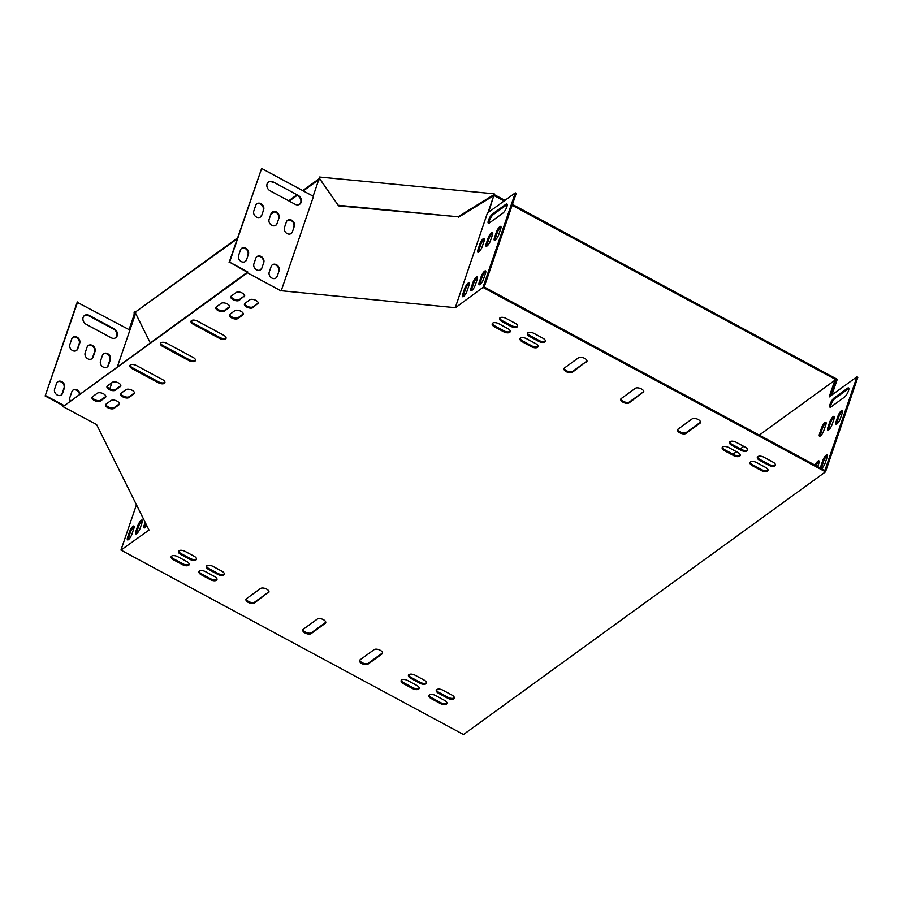 <?xml version="1.0" encoding="UTF-8"?>
<svg xmlns="http://www.w3.org/2000/svg" width="903" height="903" viewBox="0 0 903 903"><rect width="100%" height="100%" fill="white"/><g stroke="black" fill="none" stroke-linecap="round" stroke-linejoin="round"><path stroke-width="1.35" d="M410.775 678.311L419.861 683.21A4.707 2.28 -161.1 0 0 426.453 683.176A4.707 2.28 -161.1 0 0 424.139 680.094L415.053 675.207A4.707 2.28 -161.1 0 0 408.461 675.241A4.707 2.28 -161.1 0 0 410.775 678.311L411.079 677.419L420.155 682.318A4.707 2.28 -161.1 0 0 426.509 682.702M208.616 569.454L217.702 574.353A4.707 2.28 -161.1 0 0 224.294 574.319A4.707 2.28 -161.1 0 0 221.98 571.249L212.894 566.35A4.707 2.28 -161.1 0 0 206.302 566.384A4.707 2.28 -161.1 0 0 208.616 569.454L208.92 568.574L218.007 573.461A4.707 2.28 -161.1 0 0 224.35 573.845M535.705 343.614L526.618 338.727A4.707 2.28 -161.1 0 0 520.026 338.76A4.707 2.28 -161.1 0 0 522.34 341.831L531.415 346.718A4.707 2.28 -161.1 0 0 538.019 346.696A4.707 2.28 -161.1 0 0 535.705 343.614M737.853 452.471L728.777 447.583A4.707 2.28 -161.1 0 0 722.174 447.606A4.707 2.28 -161.1 0 0 724.488 450.687L733.575 455.575A4.707 2.28 -161.1 0 0 740.167 455.552A4.707 2.28 -161.1 0 0 737.853 452.471M244.126 296.771A4.707 2.28 -161.1 0 0 244.611 296.15A4.707 2.28 -161.1 0 0 241.609 292.741A4.707 2.28 -161.1 0 0 236.18 292.493L231.292 296.037A4.707 2.28 -161.1 0 0 230.807 296.658A4.707 2.28 -161.1 0 0 233.798 300.067A4.707 2.28 -161.1 0 0 239.239 300.315L244.431 295.879A4.707 2.28 -161.1 0 0 244.668 295.676M92.467 396.767A4.707 2.28 -161.1 0 0 91.993 397.376A4.707 2.28 -161.1 0 0 94.984 400.785A4.707 2.28 -161.1 0 0 100.414 401.045L105.312 397.489A4.707 2.28 -161.1 0 0 105.786 396.88A4.707 2.28 -161.1 0 0 102.795 393.471A4.707 2.28 -161.1 0 0 97.355 393.211L92.467 396.767M107.446 385.897A4.707 2.28 -161.1 0 0 106.972 386.507A4.707 2.28 -161.1 0 0 109.963 389.915A4.707 2.28 -161.1 0 0 115.403 390.175L120.291 386.619A4.707 2.28 -161.1 0 0 120.776 386.01A4.707 2.28 -161.1 0 0 117.774 382.601A4.707 2.28 -161.1 0 0 112.344 382.341L107.446 385.897M216.302 306.907A4.707 2.28 -161.1 0 0 215.828 307.528A4.707 2.28 -161.1 0 0 218.819 310.937A4.707 2.28 -161.1 0 0 224.249 311.185L229.148 307.641A4.707 2.28 -161.1 0 0 229.622 307.02A4.707 2.28 -161.1 0 0 226.63 303.622A4.707 2.28 -161.1 0 0 221.201 303.363L216.302 306.907M106.091 404.104A4.707 2.28 -161.1 0 0 105.617 404.713A4.707 2.28 -161.1 0 0 108.608 408.122A4.707 2.28 -161.1 0 0 114.049 408.382L118.936 404.837A4.707 2.28 -161.1 0 0 119.422 404.217A4.707 2.28 -161.1 0 0 116.419 400.808A4.707 2.28 -161.1 0 0 110.99 400.548L106.091 404.104M257.761 304.108A4.707 2.28 -161.1 0 0 258.235 303.487A4.707 2.28 -161.1 0 0 255.244 300.089A4.707 2.28 -161.1 0 0 249.804 299.83L244.916 303.374A4.707 2.28 -161.1 0 0 244.442 303.995A4.707 2.28 -161.1 0 0 247.433 307.404A4.707 2.28 -161.1 0 0 252.863 307.663L258.066 303.216A4.707 2.28 -161.1 0 0 258.292 303.013M229.938 314.244A4.707 2.28 -161.1 0 0 229.452 314.865A4.707 2.28 -161.1 0 0 232.443 318.274A4.707 2.28 -161.1 0 0 237.884 318.533L242.772 314.978A4.707 2.28 -161.1 0 0 243.257 314.357A4.707 2.28 -161.1 0 0 240.254 310.959A4.707 2.28 -161.1 0 0 234.825 310.7L229.938 314.244M121.081 393.234A4.707 2.28 -161.1 0 0 120.596 393.843A4.707 2.28 -161.1 0 0 123.598 397.252A4.707 2.28 -161.1 0 0 129.027 397.512L133.926 393.956A4.707 2.28 -161.1 0 0 134.4 393.347A4.707 2.28 -161.1 0 0 131.409 389.938A4.707 2.28 -161.1 0 0 125.968 389.678L121.081 393.234M768.735 465.237A4.707 2.28 -161.1 0 0 775.338 465.203A4.707 2.28 -161.1 0 0 773.024 462.133L763.938 457.234A4.707 2.28 -161.1 0 0 757.346 457.268A4.707 2.28 -161.1 0 0 759.649 460.338L768.735 465.237L769.04 464.345A4.707 2.28 -161.1 0 0 775.395 464.729M506.131 318.42A4.707 2.28 -161.1 0 0 499.54 318.443A4.707 2.28 -161.1 0 0 501.854 321.524L510.929 326.412A4.707 2.28 -161.1 0 0 517.532 326.389A4.707 2.28 -161.1 0 0 515.218 323.308L506.131 318.42M177.733 556.699A4.707 2.28 -161.1 0 0 171.141 556.722A4.707 2.28 -161.1 0 0 173.455 559.804L182.541 564.691A4.707 2.28 -161.1 0 0 189.133 564.657A4.707 2.28 -161.1 0 0 186.819 561.587L177.733 556.699M440.337 703.516A4.707 2.28 -161.1 0 0 446.94 703.482A4.707 2.28 -161.1 0 0 444.626 700.412L435.539 695.513A4.707 2.28 -161.1 0 0 428.948 695.547A4.707 2.28 -161.1 0 0 431.262 698.617L440.337 703.516L440.641 702.624A4.707 2.28 -161.1 0 0 446.996 703.008M498.795 323.737A4.707 2.28 -161.1 0 0 492.191 323.771A4.707 2.28 -161.1 0 0 494.505 326.852L503.592 331.74A4.707 2.28 -161.1 0 0 510.195 331.706A4.707 2.28 -161.1 0 0 507.881 328.636L498.795 323.737M761.398 470.565A4.707 2.28 -161.1 0 0 767.99 470.531A4.707 2.28 -161.1 0 0 765.688 467.449L756.601 462.562A4.707 2.28 -161.1 0 0 749.998 462.596A4.707 2.28 -161.1 0 0 752.312 465.666L761.398 470.565L761.703 469.673A4.707 2.28 -161.1 0 0 768.058 470.057M736.114 442.256A4.707 2.28 -161.1 0 0 729.511 442.289A4.707 2.28 -161.1 0 0 731.825 445.36L740.911 450.258A4.707 2.28 -161.1 0 0 747.515 450.225A4.707 2.28 -161.1 0 0 745.201 447.143L736.114 442.256M533.955 333.399A4.707 2.28 -161.1 0 0 527.363 333.433A4.707 2.28 -161.1 0 0 529.677 336.503L538.764 341.402A4.707 2.28 -161.1 0 0 545.356 341.368A4.707 2.28 -161.1 0 0 543.042 338.298L533.955 333.399M447.685 698.188A4.707 2.28 -161.1 0 0 454.277 698.154A4.707 2.28 -161.1 0 0 451.963 695.084L442.876 690.185A4.707 2.28 -161.1 0 0 436.284 690.219A4.707 2.28 -161.1 0 0 438.598 693.301L447.685 698.188L447.99 697.297A4.707 2.28 -161.1 0 0 454.333 697.68M185.07 551.372A4.707 2.28 -161.1 0 0 178.478 551.394A4.707 2.28 -161.1 0 0 180.792 554.476L189.878 559.363A4.707 2.28 -161.1 0 0 196.47 559.341A4.707 2.28 -161.1 0 0 194.156 556.259L185.07 551.372M210.365 579.681A4.707 2.28 -161.1 0 0 216.957 579.647A4.707 2.28 -161.1 0 0 214.643 576.565L205.557 571.678A4.707 2.28 -161.1 0 0 198.965 571.712A4.707 2.28 -161.1 0 0 201.279 574.782L210.365 579.681L210.67 578.789A4.707 2.28 -161.1 0 0 217.013 579.173M412.513 688.526A4.707 2.28 -161.1 0 0 419.116 688.504A4.707 2.28 -161.1 0 0 416.802 685.422L407.716 680.535A4.707 2.28 -161.1 0 0 401.124 680.557A4.707 2.28 -161.1 0 0 403.427 683.639L412.513 688.526L412.818 687.635A4.707 2.28 -161.1 0 0 419.173 688.018M136.455 365.568A4.707 2.28 -161.1 0 0 129.863 365.591A4.707 2.28 -161.1 0 0 132.177 368.672L158.296 382.737A4.707 2.28 -161.1 0 0 164.888 382.703A4.707 2.28 -161.1 0 0 162.574 379.632L136.455 365.568M219.452 338.365A4.707 2.28 -161.1 0 0 226.043 338.332A4.707 2.28 -161.1 0 0 223.73 335.261L197.61 321.197A4.707 2.28 -161.1 0 0 191.018 321.22A4.707 2.28 -161.1 0 0 193.332 324.301L219.452 338.365L219.756 337.474A4.707 2.28 -161.1 0 0 226.1 337.857M188.874 360.545A4.707 2.28 -161.1 0 0 195.466 360.523A4.707 2.28 -161.1 0 0 193.152 357.441L167.032 343.377A4.707 2.28 -161.1 0 0 160.441 343.411A4.707 2.28 -161.1 0 0 162.754 346.481L188.874 360.545L189.178 359.665A4.707 2.28 -161.1 0 0 195.522 360.037M360.015 659.867A4.707 2.28 -161.1 0 0 359.529 660.488A4.707 2.28 -161.1 0 0 362.532 663.897A4.707 2.28 -161.1 0 0 367.961 664.156L382.025 653.941A4.707 2.28 -161.1 0 0 382.511 653.332A4.707 2.28 -161.1 0 0 379.508 649.923A4.707 2.28 -161.1 0 0 374.079 649.663L360.015 659.867M303.227 629.289A4.707 2.28 -161.1 0 0 302.753 629.91A4.707 2.28 -161.1 0 0 305.745 633.319A4.707 2.28 -161.1 0 0 311.174 633.579L325.238 623.375A4.707 2.28 -161.1 0 0 325.723 622.754A4.707 2.28 -161.1 0 0 322.732 619.345A4.707 2.28 -161.1 0 0 317.292 619.086L303.227 629.289M268.462 592.797A4.707 2.28 -161.1 0 0 268.936 592.176A4.707 2.28 -161.1 0 0 265.945 588.767A4.707 2.28 -161.1 0 0 260.504 588.508L246.44 598.712A4.707 2.28 -161.1 0 0 245.966 599.332A4.707 2.28 -161.1 0 0 248.957 602.741A4.707 2.28 -161.1 0 0 254.386 603.001L268.767 591.905A4.707 2.28 -161.1 0 0 268.992 591.702M643.241 392.636A4.707 2.28 -161.1 0 0 643.726 392.015A4.707 2.28 -161.1 0 0 640.724 388.617A4.707 2.28 -161.1 0 0 635.294 388.358L621.23 398.562A4.707 2.28 -161.1 0 0 620.745 399.182A4.707 2.28 -161.1 0 0 623.747 402.58A4.707 2.28 -161.1 0 0 629.177 402.84L643.546 391.744A4.707 2.28 -161.1 0 0 643.783 391.541M586.453 362.058A4.707 2.28 -161.1 0 0 586.939 361.437A4.707 2.28 -161.1 0 0 583.948 358.039A4.707 2.28 -161.1 0 0 578.507 357.78L564.443 367.984A4.707 2.28 -161.1 0 0 563.969 368.605A4.707 2.28 -161.1 0 0 566.96 372.002A4.707 2.28 -161.1 0 0 572.389 372.262L586.758 361.166A4.707 2.28 -161.1 0 0 586.995 360.963M678.018 429.139A4.707 2.28 -161.1 0 0 677.532 429.76A4.707 2.28 -161.1 0 0 680.535 433.158A4.707 2.28 -161.1 0 0 685.964 433.417L700.028 423.214A4.707 2.28 -161.1 0 0 700.514 422.593A4.707 2.28 -161.1 0 0 697.511 419.184A4.707 2.28 -161.1 0 0 692.082 418.936L678.018 429.139M280.619 290.676L455.473 307.709L482.992 287.402L825.511 471.84L463.487 734.523L120.957 550.085L149.006 530.072L96.587 424.545L63.018 406.643L247.456 272.819L280.619 290.676L281.454 290.077L313.488 196.402L261.622 168.477L229.588 262.141L247.761 271.927L247.456 272.819M408.709 674.823A4.707 2.28 -161.1 0 0 411.079 677.419M206.55 565.967A4.707 2.28 -161.1 0 0 208.92 568.574M520.275 338.343A4.707 2.28 -161.1 0 0 522.634 340.939L531.72 345.838A4.707 2.28 -161.1 0 0 538.075 346.21M722.423 447.199A4.707 2.28 -161.1 0 0 724.793 449.796L733.879 454.683A4.707 2.28 -161.1 0 0 740.223 455.067M231.055 296.24A4.707 2.28 -161.1 0 0 234.554 299.356A4.707 2.28 -161.1 0 0 239.543 299.435L244.431 295.879M92.241 396.97A4.707 2.28 -161.1 0 0 95.741 400.074A4.707 2.28 -161.1 0 0 100.718 400.153L105.617 396.609A4.707 2.28 -161.1 0 0 105.843 396.394M107.22 386.1A4.707 2.28 -161.1 0 0 110.719 389.204A4.707 2.28 -161.1 0 0 115.708 389.283L120.596 385.728A4.707 2.28 -161.1 0 0 120.833 385.525M216.077 307.11A4.707 2.28 -161.1 0 0 219.576 310.226A4.707 2.28 -161.1 0 0 224.554 310.305L229.452 306.749A4.707 2.28 -161.1 0 0 229.678 306.546M105.865 404.307A4.707 2.28 -161.1 0 0 109.365 407.411A4.707 2.28 -161.1 0 0 114.354 407.49L119.241 403.946A4.707 2.28 -161.1 0 0 119.478 403.731M244.679 303.577A4.707 2.28 -161.1 0 0 248.19 306.693A4.707 2.28 -161.1 0 0 253.167 306.772L258.066 303.216M229.701 314.458A4.707 2.28 -161.1 0 0 233.2 317.563A4.707 2.28 -161.1 0 0 238.189 317.642L243.076 314.086A4.707 2.28 -161.1 0 0 243.313 313.883M120.844 393.437A4.707 2.28 -161.1 0 0 124.343 396.541A4.707 2.28 -161.1 0 0 129.332 396.62L134.22 393.076A4.707 2.28 -161.1 0 0 134.457 392.861M757.583 456.85A4.707 2.28 -161.1 0 0 759.954 459.458L769.04 464.345M499.788 318.037A4.707 2.28 -161.1 0 0 502.158 320.633L511.233 325.52A4.707 2.28 -161.1 0 0 517.588 325.904M171.389 556.316A4.707 2.28 -161.1 0 0 173.76 558.912L182.846 563.799A4.707 2.28 -161.1 0 0 189.19 564.183M429.196 695.129A4.707 2.28 -161.1 0 0 431.566 697.726L440.641 702.624M492.44 323.364A4.707 2.28 -161.1 0 0 494.81 325.96L503.897 330.848A4.707 2.28 -161.1 0 0 510.251 331.232M750.246 462.178A4.707 2.28 -161.1 0 0 752.617 464.774L761.703 469.673M729.759 441.872A4.707 2.28 -161.1 0 0 732.13 444.468L741.216 449.367A4.707 2.28 -161.1 0 0 747.571 449.75M527.612 333.015A4.707 2.28 -161.1 0 0 529.982 335.611L539.068 340.51A4.707 2.28 -161.1 0 0 545.412 340.894M436.533 689.802A4.707 2.28 -161.1 0 0 438.903 692.409L447.99 697.297M178.726 550.988A4.707 2.28 -161.1 0 0 181.097 553.584L190.183 558.483A4.707 2.28 -161.1 0 0 196.527 558.855M199.213 571.294A4.707 2.28 -161.1 0 0 201.583 573.89L210.67 578.789M401.361 680.151A4.707 2.28 -161.1 0 0 403.731 682.747L412.818 687.635M130.111 365.184A4.707 2.28 -161.1 0 0 132.481 367.781L158.601 381.845A4.707 2.28 -161.1 0 0 164.944 382.229M191.267 320.813A4.707 2.28 -161.1 0 0 193.637 323.409L219.756 337.474M160.689 342.993A4.707 2.28 -161.1 0 0 163.059 345.589L189.178 359.665M359.778 660.082A4.707 2.28 -161.1 0 0 363.277 663.186A4.707 2.28 -161.1 0 0 368.266 663.265L382.33 653.061A4.707 2.28 -161.1 0 0 382.567 652.846M303.002 629.504A4.707 2.28 -161.1 0 0 306.501 632.608A4.707 2.28 -161.1 0 0 311.479 632.687L325.543 622.483A4.707 2.28 -161.1 0 0 325.78 622.269M246.214 598.926A4.707 2.28 -161.1 0 0 249.713 602.03A4.707 2.28 -161.1 0 0 254.691 602.109L268.767 591.905M620.993 398.765A4.707 2.28 -161.1 0 0 624.504 401.88A4.707 2.28 -161.1 0 0 629.481 401.948L643.546 391.744M564.217 368.187A4.707 2.28 -161.1 0 0 567.716 371.302A4.707 2.28 -161.1 0 0 572.694 371.37L586.758 361.166M677.781 429.343A4.707 2.28 -161.1 0 0 681.28 432.458A4.707 2.28 -161.1 0 0 686.269 432.526L700.333 422.322A4.707 2.28 -161.1 0 0 700.57 422.119M482.992 287.402L515.32 192.847L487.394 213.108L455.575 306.794M492.507 196.357L493.512 196.459L487.959 212.702M313.127 196.211L318.782 179.674L320.384 179.832M280.743 290.924L281.454 290.077M294.31 226.258L292.414 231.823A4.707 3.894 -126 0 1 291.195 233.482A4.707 3.894 -126 0 1 286.116 232.884A4.707 3.894 -126 0 1 284.456 227.533L286.364 221.969A4.707 3.894 -126 0 1 287.572 220.309A4.707 3.894 -126 0 1 292.662 220.919A4.707 3.894 -126 0 1 294.31 226.258L292.414 231.823M279.095 270.753L277.198 276.318A4.707 3.894 -126 0 1 275.979 277.989A4.707 3.894 -126 0 1 270.9 277.379A4.707 3.894 -126 0 1 269.241 272.04L271.148 266.475A4.707 3.894 -126 0 1 272.356 264.805A4.707 3.894 -126 0 1 277.447 265.414A4.707 3.894 -126 0 1 279.095 270.753L277.198 276.318M273.157 181.932L298.137 195.387A5.384 4.447 -126 0 1 301.32 199.744A5.384 4.447 -126 0 1 299.785 204.191A5.384 4.447 -126 0 1 295.1 204.281L270.11 190.826A5.384 4.447 -126 0 1 266.938 186.481A5.384 4.447 -126 0 1 268.473 182.022A5.384 4.447 -126 0 1 273.157 181.932L298.137 195.387M248.427 254.24L246.53 259.804A4.707 3.894 -126 0 1 245.323 261.475A4.707 3.894 -126 0 1 240.232 260.865A4.707 3.894 -126 0 1 238.584 255.526L240.48 249.962A4.707 3.894 -126 0 1 241.688 248.291A4.707 3.894 -126 0 1 246.779 248.901A4.707 3.894 -126 0 1 248.427 254.24L246.53 259.804M263.642 209.744L261.746 215.309A4.707 3.894 -126 0 1 260.538 216.98A4.707 3.894 -126 0 1 255.447 216.37A4.707 3.894 -126 0 1 253.799 211.02L255.696 205.466A4.707 3.894 -126 0 1 256.903 203.796A4.707 3.894 -126 0 1 261.994 204.405A4.707 3.894 -126 0 1 263.642 209.744L261.746 215.309M263.766 262.502L261.859 268.067A4.707 3.894 -126 0 1 260.651 269.726A4.707 3.894 -126 0 1 255.56 269.117A4.707 3.894 -126 0 1 253.912 263.778L255.809 258.213A4.707 3.894 -126 0 1 257.028 256.554A4.707 3.894 -126 0 1 262.107 257.163A4.707 3.894 -126 0 1 263.766 262.502L261.859 268.067M278.982 217.995L277.074 223.56A4.707 3.894 -126 0 1 275.866 225.231A4.707 3.894 -126 0 1 270.776 224.621A4.707 3.894 -126 0 1 269.128 219.282L271.024 213.718A4.707 3.894 -126 0 1 272.243 212.047A4.707 3.894 -126 0 1 277.323 212.656A4.707 3.894 -126 0 1 278.982 217.995L277.074 223.56M63.018 406.643L247.761 271.927M106.994 367.126A4.707 3.894 54 0 0 107.965 365.647L109.873 360.083A4.707 3.894 54 0 0 108.349 354.856A4.707 3.894 54 0 0 103.382 353.965M115.573 337.824A5.384 4.447 54 0 0 113.699 329.211L88.72 315.757A5.384 4.447 54 0 0 84.284 315.689M61.111 395.108A4.707 3.894 54 0 0 62.093 393.629L63.989 388.064A4.707 3.894 54 0 0 62.465 382.849A4.707 3.894 54 0 0 57.499 381.958M63.323 405.752L45.15 395.977L77.184 302.302L129.908 330.08L135.619 313.386L134.626 313.296L129.05 329.606M76.326 350.612A4.707 3.894 54 0 0 77.308 349.134L79.204 343.569A4.707 3.894 54 0 0 77.681 338.354A4.707 3.894 54 0 0 72.714 337.451M79.453 394.058A4.707 3.894 54 0 0 72.838 390.209M91.666 358.863A4.707 3.894 54 0 0 92.637 357.385L94.533 351.82A4.707 3.894 54 0 0 93.02 346.605A4.707 3.894 54 0 0 88.054 345.714M142.064 522.634L140.168 528.199A4.707 1.332 118.3 0 1 137.933 532.364A4.707 1.332 118.3 0 1 135.789 533.899A4.707 1.332 118.3 0 1 135.879 531.303L137.787 525.749A4.707 1.332 118.3 0 1 140.021 521.584A4.707 1.332 118.3 0 1 142.155 520.049A4.707 1.332 118.3 0 1 142.064 522.634M133.813 528.627L131.906 534.192A4.707 1.332 118.3 0 1 129.671 538.357A4.707 1.332 118.3 0 1 127.537 539.892A4.707 1.332 118.3 0 1 127.628 537.296L129.524 531.732A4.707 1.332 118.3 0 1 131.759 527.578A4.707 1.332 118.3 0 1 133.904 526.043A4.707 1.332 118.3 0 1 133.813 528.627M136.443 504.777L120.957 550.085M146.76 525.557A4.707 1.332 118.3 0 1 144.051 527.905A4.707 1.332 118.3 0 1 144.141 525.32L145.157 522.329M828.378 430.11A4.707 1.332 118.3 0 1 828.751 428.09L830.658 422.525A4.707 1.332 118.3 0 1 834.395 416.915M830.591 395.92L835.772 380.75L834.857 380.265L759.265 435.122M825.511 471.84L857.85 377.285L856.947 376.788L829.157 396.959L834.857 380.265M821.414 468.578A4.707 1.332 118.3 0 1 821.798 466.603L823.694 461.038A4.707 1.332 118.3 0 1 827.441 455.417M830.591 407.151A5.384 1.524 118.3 0 1 831.877 402.659A5.384 1.524 118.3 0 1 834.97 398.483L848.425 388.73A5.384 1.524 118.3 0 1 848.843 388.471M815.996 465.666A4.707 1.332 118.3 0 1 819.179 461.41M836.641 424.128A4.707 1.332 118.3 0 1 837.013 422.096L838.91 416.543A4.707 1.332 118.3 0 1 842.657 410.921M820.127 436.104A4.707 1.332 118.3 0 1 820.5 434.083L822.396 428.519A4.707 1.332 118.3 0 1 826.143 422.897M515.32 192.847L516.234 193.332L484.2 287.007L824.913 470.463L856.947 376.788M484.155 240.977L482.247 246.53A4.707 1.332 118.3 0 1 480.012 250.695A4.707 1.332 118.3 0 1 477.879 252.23A4.707 1.332 118.3 0 1 477.969 249.646L479.865 244.081A4.707 1.332 118.3 0 1 482.1 239.916A4.707 1.332 118.3 0 1 484.245 238.381A4.707 1.332 118.3 0 1 484.155 240.977M500.657 228.99L498.761 234.554A4.707 1.332 118.3 0 1 496.526 238.719A4.707 1.332 118.3 0 1 494.392 240.254A4.707 1.332 118.3 0 1 494.483 237.658L496.379 232.094A4.707 1.332 118.3 0 1 498.614 227.94A4.707 1.332 118.3 0 1 500.747 226.405A4.707 1.332 118.3 0 1 500.657 228.99M477.19 279.478L475.283 285.043A4.707 1.332 118.3 0 1 473.059 289.208A4.707 1.332 118.3 0 1 470.914 290.743A4.707 1.332 118.3 0 1 471.005 288.147L472.912 282.583A4.707 1.332 118.3 0 1 475.136 278.429A4.707 1.332 118.3 0 1 477.281 276.894A4.707 1.332 118.3 0 1 477.19 279.478M485.442 273.496L483.545 279.05A4.707 1.332 118.3 0 1 481.31 283.215A4.707 1.332 118.3 0 1 479.177 284.75A4.707 1.332 118.3 0 1 479.267 282.165L481.164 276.6A4.707 1.332 118.3 0 1 483.398 272.435A4.707 1.332 118.3 0 1 485.532 270.9A4.707 1.332 118.3 0 1 485.442 273.496M455.36 306.783L455.349 307.46M502.847 213.187L489.392 222.951A5.384 1.524 118.3 0 1 488.365 223.233A5.384 1.524 118.3 0 1 488.952 219.045A5.384 1.524 118.3 0 1 492.44 214.045L505.894 204.281A5.384 1.524 118.3 0 1 506.922 203.999A5.384 1.524 118.3 0 1 506.335 208.187A5.384 1.524 118.3 0 1 502.847 213.187M468.939 285.472L467.032 291.037A4.707 1.332 118.3 0 1 464.797 295.191A4.707 1.332 118.3 0 1 462.663 296.726A4.707 1.332 118.3 0 1 462.754 294.141L464.65 288.576A4.707 1.332 118.3 0 1 466.885 284.422A4.707 1.332 118.3 0 1 469.029 282.876A4.707 1.332 118.3 0 1 468.939 285.472M492.406 234.983L490.498 240.548A4.707 1.332 118.3 0 1 488.275 244.702A4.707 1.332 118.3 0 1 486.13 246.237A4.707 1.332 118.3 0 1 486.22 243.652L488.128 238.087A4.707 1.332 118.3 0 1 490.352 233.922A4.707 1.332 118.3 0 1 492.496 232.387A4.707 1.332 118.3 0 1 492.406 234.983M493.512 196.459L488.625 212.216M290.947 233.651A4.707 3.894 54 0 0 291.917 232.173M293.825 226.608A4.707 3.894 54 0 0 292.301 221.393A4.707 3.894 54 0 0 287.335 220.49M275.731 278.158A4.707 3.894 54 0 0 276.702 276.668M278.609 271.114A4.707 3.894 54 0 0 277.086 265.888A4.707 3.894 54 0 0 272.119 264.997M299.525 204.36A5.384 4.447 54 0 0 297.651 195.737M272.672 182.282A5.384 4.447 54 0 0 268.236 182.214M245.063 261.644A4.707 3.894 54 0 0 246.045 260.166M247.941 254.601A4.707 3.894 54 0 0 246.417 249.375A4.707 3.894 54 0 0 241.451 248.483M247.275 272.288L229.588 262.141M229.102 262.502L261.622 168.477M260.278 217.138A4.707 3.894 54 0 0 261.26 215.659M263.157 210.094A4.707 3.894 54 0 0 261.633 204.879A4.707 3.894 54 0 0 256.666 203.988M260.403 269.895A4.707 3.894 54 0 0 261.373 268.417M263.27 262.852A4.707 3.894 54 0 0 261.757 257.637A4.707 3.894 54 0 0 256.791 256.734M275.618 225.4A4.707 3.894 54 0 0 276.589 223.921M278.485 218.357A4.707 3.894 54 0 0 276.973 213.131A4.707 3.894 54 0 0 272.006 212.239M107.965 365.647L108.462 365.286A4.707 3.894 -126 0 1 107.243 366.957A4.707 3.894 -126 0 1 102.163 366.347A4.707 3.894 -126 0 1 100.504 361.008L102.411 355.443A4.707 3.894 -126 0 1 103.619 353.773A4.707 3.894 -126 0 1 108.71 354.382A4.707 3.894 -126 0 1 110.358 359.721L109.873 360.083M108.462 365.286L110.358 359.721M113.699 329.211L114.184 328.85A5.384 4.447 -126 0 1 117.367 333.207A5.384 4.447 -126 0 1 115.832 337.654A5.384 4.447 -126 0 1 111.148 337.756L86.157 324.301A5.384 4.447 -126 0 1 82.986 319.944A5.384 4.447 -126 0 1 84.521 315.497A5.384 4.447 -126 0 1 89.205 315.407L88.72 315.757M114.184 328.85L89.205 315.407M62.093 393.629L62.578 393.279A4.707 3.894 -126 0 1 61.37 394.95A4.707 3.894 -126 0 1 56.279 394.34A4.707 3.894 -126 0 1 54.631 388.99L56.528 383.436A4.707 3.894 -126 0 1 57.736 381.766A4.707 3.894 -126 0 1 62.826 382.375A4.707 3.894 -126 0 1 64.474 387.714L63.989 388.064M62.578 393.279L64.474 387.714M45.15 395.977L77.669 301.941M63.808 405.402L45.635 395.616M77.308 349.134L77.793 348.772A4.707 3.894 -126 0 1 76.586 350.443A4.707 3.894 -126 0 1 71.495 349.833A4.707 3.894 -126 0 1 69.847 344.494L71.743 338.93A4.707 3.894 -126 0 1 72.951 337.259A4.707 3.894 -126 0 1 78.042 337.869A4.707 3.894 -126 0 1 79.69 343.219L79.204 343.569M77.793 348.772L79.69 343.219M70.231 400.74A4.707 3.894 -126 0 1 69.96 397.252L71.856 391.688A4.707 3.894 -126 0 1 73.075 390.017A4.707 3.894 -126 0 1 79.938 393.697M92.637 357.385L93.122 357.035A4.707 3.894 -126 0 1 91.914 358.705A4.707 3.894 -126 0 1 86.823 358.096A4.707 3.894 -126 0 1 85.175 352.757L87.072 347.192A4.707 3.894 -126 0 1 88.291 345.522A4.707 3.894 -126 0 1 93.37 346.131A4.707 3.894 -126 0 1 95.029 351.47L94.533 351.82M93.122 357.035L95.029 351.47M135.619 313.386L150.191 342.722M135.879 531.303L136.793 531.799A4.707 1.332 -61.7 0 0 136.421 533.82M142.437 520.613A4.707 1.332 -61.7 0 0 138.69 526.235L137.787 525.749M136.793 531.799L138.69 526.235M127.628 537.296L128.531 537.782A4.707 1.332 -61.7 0 0 128.158 539.813M134.175 526.607A4.707 1.332 -61.7 0 0 130.438 532.228L129.524 531.732M128.531 537.782L130.438 532.228M144.141 525.32L145.044 525.806A4.707 1.332 -61.7 0 0 144.672 527.826M145.044 525.806L145.801 523.605M834.022 418.936L832.126 424.5A4.707 1.332 118.3 0 1 829.891 428.654A4.707 1.332 118.3 0 1 827.758 430.189A4.707 1.332 118.3 0 1 827.848 427.604L829.744 422.04A4.707 1.332 118.3 0 1 831.979 417.875A4.707 1.332 118.3 0 1 834.112 416.339A4.707 1.332 118.3 0 1 834.022 418.936M743.756 446.375L740.313 448.87M736.419 451.692L732.965 454.198M820.511 468.093A4.707 1.332 118.3 0 1 820.883 466.106L822.791 460.553A4.707 1.332 118.3 0 1 825.015 456.387A4.707 1.332 118.3 0 1 827.159 454.852A4.707 1.332 118.3 0 1 827.069 457.449L825.161 463.002A4.707 1.332 118.3 0 1 821.459 468.601M844.463 397.139L831.008 406.903A5.384 1.524 118.3 0 1 829.981 407.185A5.384 1.524 118.3 0 1 830.568 402.998A5.384 1.524 118.3 0 1 834.056 397.997L847.511 388.234A5.384 1.524 118.3 0 1 848.538 387.951A5.384 1.524 118.3 0 1 847.951 392.139A5.384 1.524 118.3 0 1 844.463 397.139M815.082 465.169A4.707 1.332 118.3 0 1 818.897 460.846A4.707 1.332 118.3 0 1 818.807 463.431L817.734 466.603M842.285 412.942L840.377 418.507A4.707 1.332 118.3 0 1 838.153 422.66A4.707 1.332 118.3 0 1 836.009 424.207A4.707 1.332 118.3 0 1 836.099 421.611L838.007 416.046A4.707 1.332 118.3 0 1 840.23 411.892A4.707 1.332 118.3 0 1 842.375 410.357A4.707 1.332 118.3 0 1 842.285 412.942M825.771 424.929L823.863 430.483A4.707 1.332 118.3 0 1 821.64 434.648A4.707 1.332 118.3 0 1 819.495 436.183A4.707 1.332 118.3 0 1 819.585 433.587L821.493 428.033A4.707 1.332 118.3 0 1 823.717 423.868A4.707 1.332 118.3 0 1 825.861 422.333A4.707 1.332 118.3 0 1 825.771 424.929M478.5 252.151A4.707 1.332 118.3 0 1 478.872 250.131L480.78 244.566A4.707 1.332 118.3 0 1 484.516 238.945M495.013 240.175A4.707 1.332 118.3 0 1 495.386 238.144L497.293 232.59A4.707 1.332 118.3 0 1 501.03 226.969M471.547 290.664A4.707 1.332 118.3 0 1 471.919 288.644L473.815 283.079A4.707 1.332 118.3 0 1 477.563 277.458M479.798 284.671A4.707 1.332 118.3 0 1 480.17 282.65L482.078 277.086A4.707 1.332 118.3 0 1 485.814 271.464M488.974 223.199A5.384 1.524 118.3 0 1 490.25 218.707A5.384 1.524 118.3 0 1 493.343 214.542L506.797 204.778A5.384 1.524 118.3 0 1 507.226 204.529M463.284 296.647A4.707 1.332 118.3 0 1 463.657 294.626L465.564 289.062A4.707 1.332 118.3 0 1 469.3 283.452M486.762 246.158A4.707 1.332 118.3 0 1 487.135 244.137L489.031 238.573A4.707 1.332 118.3 0 1 492.778 232.963M129.908 330.08L117.469 366.471M111.938 382.635L109.827 388.821M504.946 200.376L494.731 194.879L494.212 193.829L319.493 177.044L319.707 178.986L303.273 190.905M831.911 394.95L837.262 379.316L512.441 204.405M237.489 237.963L136.06 311.558L134.321 311.4L134.005 315.102M319.459 178.489L302.742 190.623M296.523 195.127L288.678 200.827M273.586 211.776L271.069 213.605M237.184 238.855L136.06 311.558M297.053 195.42L289.208 201.109M274.433 211.833L270.765 214.496M494.212 193.829L493.907 194.721L458.035 216.788L338.173 205.274L319.188 177.936M494.731 194.879L494.426 195.759L493.907 194.721M835.704 380.716L836.054 379.711L512.136 205.297M504.111 200.974L494.426 195.759M134.028 312.291L135.755 312.449M835.106 380.4L836.054 379.711M135.01 313.33L135.01 312.382L135.506 313.375M338.173 205.274L319.481 178.534M458.035 216.788L338.467 205.861M494.212 195.319L458.329 217.375M419.861 683.21L420.155 682.318M217.702 574.353L218.007 573.461M522.634 340.939L522.34 341.831M531.415 346.718L531.72 345.838M724.793 449.796L724.488 450.687M733.575 455.575L733.879 454.683M239.239 300.315L239.543 299.435M100.414 401.045L100.718 400.153M105.617 396.609L105.312 397.489M115.403 390.175L115.708 389.283M120.596 385.728L120.291 386.619M224.249 311.185L224.554 310.305M229.452 306.749L229.148 307.641M114.049 408.382L114.354 407.49M119.241 403.946L118.936 404.837M252.863 307.663L253.167 306.772M237.884 318.533L238.189 317.642M243.076 314.086L242.772 314.978M129.027 397.512L129.332 396.62M134.22 393.076L133.926 393.956M759.649 460.338L759.954 459.458M501.854 321.524L502.158 320.633M511.233 325.52L510.929 326.412M173.455 559.804L173.76 558.912M182.846 563.799L182.541 564.691M431.262 698.617L431.566 697.726M494.505 326.852L494.81 325.96M503.897 330.848L503.592 331.74M752.312 465.666L752.617 464.774M731.825 445.36L732.13 444.468M741.216 449.367L740.911 450.258M529.677 336.503L529.982 335.611M539.068 340.51L538.764 341.402M438.598 693.301L438.903 692.409M180.792 554.476L181.097 553.584M190.183 558.483L189.878 559.363M201.279 574.782L201.583 573.89M403.427 683.639L403.731 682.747M132.177 368.672L132.481 367.781M158.601 381.845L158.296 382.737M193.332 324.301L193.637 323.409M162.754 346.481L163.059 345.589M367.961 664.156L368.266 663.265M382.33 653.061L382.025 653.941M311.174 633.579L311.479 632.687M325.543 622.483L325.238 623.375M254.386 603.001L254.691 602.109M629.177 402.84L629.481 401.948M572.389 372.262L572.694 371.37M685.964 433.417L686.269 432.526M700.333 422.322L700.028 423.214M830.658 422.525L829.744 422.04M827.848 427.604L828.751 428.09M823.694 461.038L822.791 460.553M820.883 466.106L821.798 466.603M848.425 388.73L847.511 388.234M834.056 397.997L834.97 398.483M838.91 416.543L838.007 416.046M836.099 421.611L837.013 422.096M822.396 428.519L821.493 428.033M819.585 433.587L820.5 434.083M477.969 249.646L478.872 250.131M480.78 244.566L479.865 244.081M494.483 237.658L495.386 238.144M497.293 232.59L496.379 232.094M471.005 288.147L471.919 288.644M473.815 283.079L472.912 282.583M479.267 282.165L480.17 282.65M482.078 277.086L481.164 276.6M492.44 214.045L493.343 214.542M506.797 204.778L505.894 204.281M462.754 294.141L463.657 294.626M465.564 289.062L464.65 288.576M486.22 243.652L487.135 244.137M489.031 238.573L488.128 238.087"/></g></svg>
